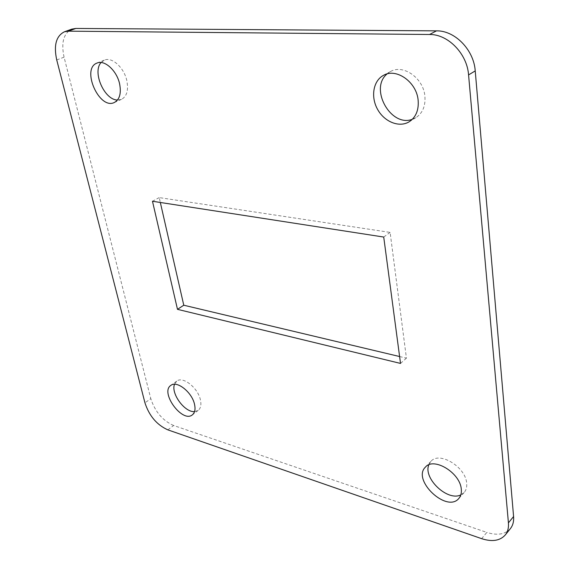 <?xml version="1.0" encoding="UTF-8"?>
<svg xmlns="http://www.w3.org/2000/svg" width="569" height="569" viewBox="0 0 569 569"><rect width="100%" height="100%" fill="white"/><g stroke="black" fill="none" stroke-linecap="round" stroke-linejoin="round"><path stroke-width="0.43" stroke-dasharray="2.85 2.13" d="M167.862 429.865L173.616 425.491L486.829 532.406L481.651 538.665M56.736 59.958L64.069 57.149L150.799 398.641L144.953 402.852M399.602 356.535L406.43 358.157L390.114 232.401L159.22 197.592L160.33 202.472M194.555 411.607L198.225 410.37C200.722 408.307 201.454 404.836 200.43 399.957C198.062 387.902 182.827 375.903 176.767 381.116L174.512 384.274M460.826 494.881L464.162 492.477C466.203 490.122 467.035 487.036 466.665 483.209C465.698 466.879 439.261 451.025 430.961 461.352L428.827 464.83M412.326 119.305L415.918 117.641C422.618 113.139 425.619 106.026 424.908 96.282C423.549 78.138 403.108 63.792 390.348 71.63L387.084 73.927M117.506 100.023L121.503 99.355C126.859 96.424 128.637 90.201 126.844 80.691C124.134 67.675 111.958 56.608 104.39 60.129L101.104 62.519M64.069 57.149C60.975 42.668 63.564 33.322 71.843 29.119M510.386 528.622C505.094 534.455 497.242 535.714 486.829 532.406M173.616 425.491C162.627 420.612 155.024 411.664 150.799 398.641M390.114 232.401L383.726 237.053M406.43 358.157L400.519 363.42M159.22 197.592L152.478 201.255M104.39 60.129L97.05 63.052M121.503 99.355L114.326 102.498M390.348 71.63L383.399 75.4M415.918 117.641L409.203 121.759M430.961 461.352L425.441 467.099M464.162 492.477L458.806 498.487M176.767 381.116L170.821 385.412M198.225 410.37L192.386 414.829"/><path stroke-width="0.85" d="M508.423 522.875L468.572 74.916C467.149 53.756 448.031 34.112 429.552 34.496L68.365 31.16L64.368 31.814C56.118 36.018 53.578 45.399 56.736 59.958L144.953 402.852C149.227 415.925 156.866 424.929 167.862 429.865L481.651 538.665C492.1 542.037 499.966 540.82 505.244 535.002C507.754 531.83 508.814 527.79 508.423 522.875L513.587 516.524L475.229 70.912L468.572 74.916M429.552 34.496L436.487 30.861L75.841 28.45L68.365 31.16M160.33 202.472L183.773 305.219L399.602 356.535M174.512 384.274C170.686 393.414 184.719 412.582 194.555 411.607M428.827 464.83C422.931 478.287 447.618 501.694 460.826 494.881M387.084 73.927C369.011 88.579 390.875 127.641 412.326 119.305M101.104 62.519C92.014 71.943 104.454 100.094 117.506 100.023M64.368 31.814L71.843 29.119L75.841 28.45M436.487 30.861C454.901 30.434 473.885 49.901 475.229 70.912M513.587 516.524C513.963 521.417 512.897 525.45 510.386 528.622L505.244 535.002M383.726 237.053L152.478 201.255L177.485 309.337L400.519 363.42L383.726 237.053M194.541 404.403C192.13 392.311 176.845 380.213 170.821 385.412C159.775 392.425 182.429 423.379 192.386 414.829C194.868 412.774 195.587 409.296 194.541 404.403M461.281 489.205C460.264 472.825 433.72 456.772 425.441 467.099C411.657 479.909 446.722 513.252 458.806 498.487C460.847 496.14 461.672 493.046 461.281 489.205M418.144 100.308C416.728 82.043 396.166 67.555 383.399 75.4C373.108 80.912 370.568 97.05 377.617 109.447C384.495 121.944 399.338 127.897 409.203 121.759C415.911 117.257 418.891 110.109 418.144 100.308M119.59 83.771C116.816 70.691 104.589 59.539 97.05 63.052C80.898 68.657 99.305 110.166 114.326 102.498C119.668 99.575 121.425 93.33 119.59 83.771M183.773 305.219L177.485 309.337"/></g></svg>
